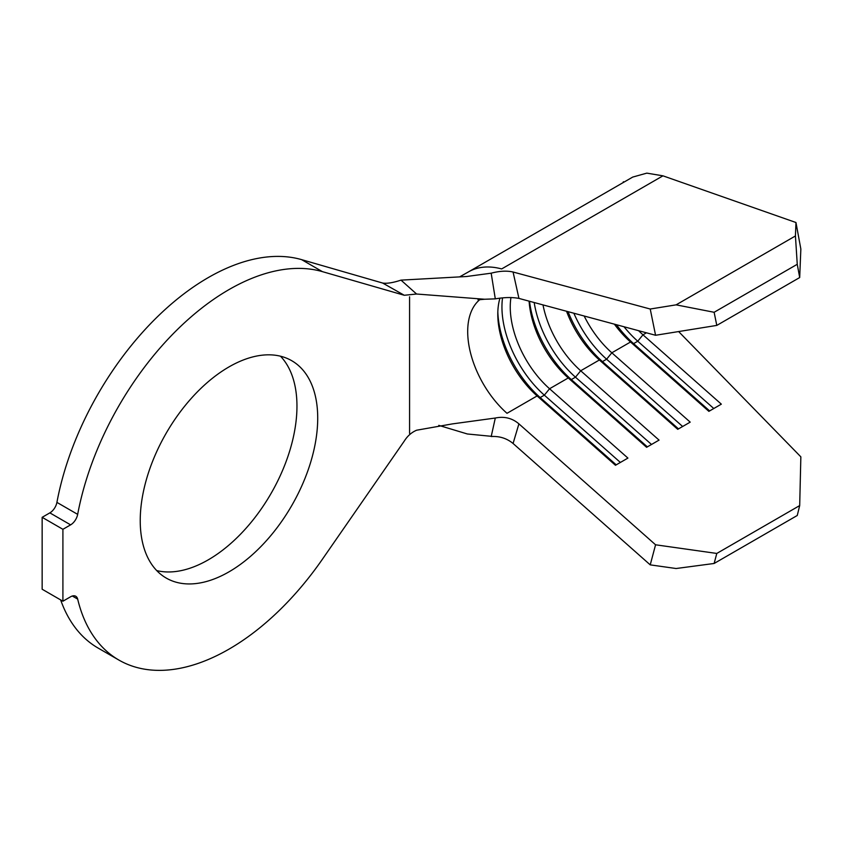 <?xml version="1.0" encoding="UTF-8"?>
<svg xmlns="http://www.w3.org/2000/svg" width="843" height="843" viewBox="0 0 843 843"><rect width="100%" height="100%" fill="white"/><g stroke="black" fill="none" stroke-linecap="round" stroke-linejoin="round"><path stroke-width="1.26" d="M228.98 571.849A125.502 72.456 120 0 0 310.962 461.258A125.502 72.456 120 0 0 291.72 360.699A125.502 72.456 120 0 0 228.98 366.916A125.502 72.456 120 0 0 146.988 477.507A125.502 72.456 120 0 0 166.229 578.066A125.502 72.456 120 0 0 228.98 571.849M156.714 570.585A125.502 72.456 120 0 0 208.221 559.868A125.502 72.456 120 0 0 287.105 458.792A125.502 72.456 120 0 0 280.477 356.199M416.579 294.017L484.62 299.244L495.305 298.865L491.174 273.185L466.59 276.504L401.005 280.129L416.579 294.017L404.282 295.271L322.384 271.636A220.171 127.114 120 0 0 77.672 514.367A10.274 5.933 -60 0 1 70.612 524.862L62.909 529.309L62.909 601.217L70.612 596.77A10.274 5.933 -60 0 1 75.754 596.254A10.274 5.933 -60 0 1 77.672 599.099A220.171 127.114 120 0 0 118.884 660.058A220.171 127.114 120 0 0 228.98 649.152A220.171 127.114 120 0 0 322.384 559.267L404.282 441.068C407.454 436 411.553 432.385 416.579 430.225L452.28 423.913L495.305 418.033C504.272 416.168 512.144 418.107 518.909 423.85L513.071 443.481L650.227 564.863L655.569 544.789L518.94 423.881M678.626 331.552L800.85 456.853L799.691 505.579L716.792 553.44L714.126 563.472L676.107 568.519L650.227 564.863M662.946 175.829L501.659 268.938A104.216 60.169 -120 0 0 468.518 271.868L632.703 177.083L646.813 173.131L662.946 175.829L795.971 222.52L800.85 249.033L799.691 277.547L716.792 325.409L655.569 335.272L650.227 309.023L513.071 272.015L518.94 298.411L655.569 335.272M518.94 298.411L518.909 298.401C512.186 297.136 504.314 297.294 495.305 298.865M614.368 324.155A74.858 43.225 60 0 0 630.522 342.005L611.839 352.796A74.858 43.225 60 0 1 584.167 316.009M646.455 332.806L642.977 334.819A74.858 43.225 60 0 1 638.572 330.677M566.538 311.246A74.858 43.225 60 0 0 599.384 359.982L580.701 370.772A74.858 43.225 60 0 1 542.997 304.903M529.098 301.151A74.858 43.225 60 0 0 568.245 377.959L549.562 388.749A74.858 43.225 60 0 1 510.953 297.495M480.057 299.434A74.858 43.225 60 0 0 507.001 413.312L537.107 395.936L540.184 397.559L544.336 395.156L549.562 388.749L627.919 458.086L615.464 465.283L537.107 395.936A74.858 43.225 60 0 1 497.791 314.176A74.858 43.225 60 0 1 499.92 298.274M60.654 599.91A220.171 127.114 120 0 0 98.125 648.077L118.884 660.058M404.282 295.271L382.669 283.048L301.625 259.644A220.171 127.114 120 0 0 56.913 502.386L77.672 514.367M70.612 524.862L49.853 512.871L42.15 517.317L42.15 589.236L62.909 601.217M62.909 529.309L42.15 517.317M49.853 512.871A10.274 5.933 120 0 0 56.913 502.386M382.669 283.048C386.969 283.722 393.07 282.742 401.005 280.129M491.174 273.185C499.53 270.982 506.833 270.592 513.071 272.015M492.554 436.432L467.349 433.976L438.76 425.357M513.071 443.481C506.822 438.349 499.53 436.031 491.195 436.526L495.305 418.033M650.227 309.023L676.107 304.85L714.126 312.279L716.792 325.409M799.691 277.547L797.257 264.291L795.434 235.956L676.107 304.85M795.434 235.956L795.971 222.52M797.257 264.291L714.126 312.279M655.569 544.789L716.792 553.44M709.637 410.91L633.599 343.628L637.751 341.225L642.977 334.819L721.334 404.155L708.879 411.352L630.522 342.005L633.599 343.628A80.728 46.607 60 0 1 616.433 324.713M678.499 428.887L602.46 361.605L606.612 359.202L611.839 352.796L690.196 422.132L677.74 429.329L599.384 359.982L602.46 361.605A80.728 46.607 60 0 1 568.056 311.657M647.361 446.864L571.322 379.582L575.474 377.179L580.701 370.772L659.057 440.109L646.602 447.306L568.245 377.959L571.322 379.582A80.728 46.607 60 0 1 529.53 301.267M799.691 505.579L797.257 515.484L714.126 563.472M616.222 464.841L540.184 397.559A80.728 46.607 60 0 1 497.834 311.847M620.374 462.449L544.336 395.156A80.728 46.607 60 0 1 502.523 297.979M651.513 444.472L575.474 377.179A80.728 46.607 60 0 1 534.188 302.521M682.651 426.495L606.612 359.202A80.728 46.607 60 0 1 573.851 313.217M713.789 408.518L637.751 341.225A80.728 46.607 60 0 1 624.01 326.747M623.999 182.099L623.388 181.751L623.03 182.657M77.672 599.099L72.319 596.012M322.384 271.636L301.625 259.644M409.572 433.428L409.572 296.799M459.899 276.725L468.518 271.868M478.002 299.855L484.62 299.244"/></g></svg>
